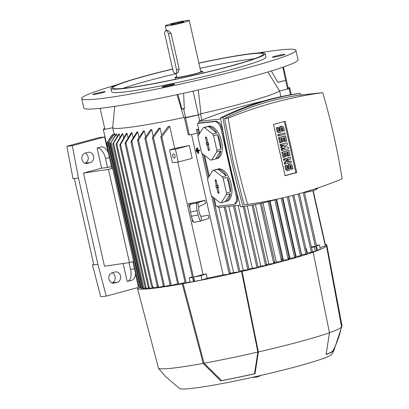 <?xml version="1.0" encoding="UTF-8"?>
<svg xmlns="http://www.w3.org/2000/svg" width="409" height="409" viewBox="0 0 409 409"><rect width="100%" height="100%" fill="white"/><g stroke="black" fill="none" stroke-linecap="round" stroke-linejoin="round"><path stroke-width="0.61" d="M258.135 52.971A109.796 7.587 167.3 0 1 279.495 49.97A109.796 7.587 167.3 0 1 295.927 50.307A109.796 7.587 167.3 0 1 219.296 75.062A109.796 7.587 167.3 0 1 98.14 98.917A109.796 7.587 167.3 0 1 81.708 98.579A109.796 7.587 167.3 0 1 116.989 84.781M295.927 50.307L298.049 59.709A109.796 7.587 167.3 0 1 221.417 84.469A109.796 7.587 167.3 0 1 100.261 108.319A109.796 7.587 167.3 0 1 83.83 107.981L81.708 98.579M283.452 67.02L288.171 87.95L287.532 89.024L279.546 90.936L267.859 72.01M279.546 90.936A86.079 5.946 167.3 0 1 241.238 103.768A86.079 5.946 167.3 0 1 200.926 113.738L198.426 114.863L184.94 117.623L185.512 117.823L189.362 134.919L197.332 133.16L196.489 129.408L198.161 136.151M169.74 84.801A6.37 0.44 167.3 0 1 174.571 84.152A6.37 0.44 167.3 0 1 166.979 86.299A6.37 0.44 167.3 0 1 162.143 86.953A6.37 0.44 167.3 0 1 169.74 84.801M272.583 57.045A6.37 0.44 167.3 0 1 279.291 55.195A6.37 0.44 167.3 0 1 284.853 54.387A6.37 0.44 167.3 0 1 284.7 54.53A6.37 0.44 167.3 0 1 277.997 56.381A6.37 0.44 167.3 0 1 272.43 57.188A6.37 0.44 167.3 0 1 272.583 57.045M105.052 91.841A6.37 0.44 167.3 0 1 98.349 93.692A6.37 0.44 167.3 0 1 92.782 94.499A6.37 0.44 167.3 0 1 92.935 94.356A6.37 0.44 167.3 0 1 99.643 92.506A6.37 0.44 167.3 0 1 105.21 91.698A6.37 0.44 167.3 0 1 105.052 91.841M280.917 96.662L279.623 90.921M307.006 253.871L301.607 254.633L288.503 196.499M312.466 252.108A94.852 6.554 167.3 0 1 311.929 252.297L306.893 252.931M305.922 248.616L306.321 248.575L307.282 252.849M311.929 252.297L312.179 251.975L312.45 252.174L312.179 251.975M311.494 247.501L314.403 246.898L315.365 251.172L312.456 251.775M305.927 248.657L306.321 248.575M316.525 246.054L319.388 244.919L320.354 249.193L315.365 251.172M314.403 246.898L315.784 246.346L316.617 250.063L317.226 249.597M319.388 244.919L316.392 245.451M312.88 190.763L325.17 245.288L324.649 246.279L319.981 247.542M325.17 245.288L325.324 244.96M301.321 255.492L301.632 255.881L301.321 255.492L300.487 255.927L296.055 256.407L282.859 197.859M301.668 255.63A94.852 6.554 167.3 0 1 300.998 255.829M200.487 113.932L201.877 120.098M248.974 269.536L243.268 270.329A86.079 5.946 167.3 0 1 239.863 271.121M243.268 270.329L228.856 206.397M296.055 256.407A86.079 5.946 167.3 0 1 295.589 256.55M281.198 198.242L294.603 257.731L295.293 256.683L295.569 257.455A94.852 6.554 167.3 0 1 294.608 257.731L289.971 258.237A86.079 5.946 167.3 0 1 289.178 258.468M138.544 286.551L139.433 287.251M304.5 192.695L310.503 191.254L310.303 190.369M316.97 188.212A7.025 6.81 61.5 0 1 313.008 190.732L310.503 191.254M314.823 190.073L316.346 189.244A7.025 6.81 -118.5 0 0 318.136 187.823M311.351 246.857L315.784 246.346M104.678 128.426L103.973 128.59L103.339 129.663L107.807 128.733L104.878 129.321L100.149 108.329M103.339 129.663L107.194 146.759L107.746 146.642M112.639 127.761L114.085 134.167M113.083 135.364L112.848 134.321L111.36 135.946L107.148 142.562M228.83 274.24L229.091 273.386L229.924 272.987L230.374 273.897A94.852 6.554 167.3 0 1 228.83 274.24L223.181 274.853A86.079 5.946 167.3 0 1 207.174 278.202L202.005 279.94L190.159 282.236L189.198 277.962L192.46 277.328M223.181 274.853L191.535 134.438M189.362 134.919L188.176 134.5L184.357 117.557M184.94 117.623L183.866 117.501A86.079 5.946 167.3 0 1 112.659 127.761L107.807 128.733M114.73 133.723L108.559 142.746L114.53 133.666A86.079 5.946 -12.7 0 0 114.73 133.723L115.093 135.333M116.58 133.958L110.338 143.554L116.248 133.937A86.079 5.946 -12.7 0 0 116.58 133.958L117.086 136.202M119.29 133.958L112.864 144.265L112.93 143.554L118.83 133.973A86.079 5.946 -12.7 0 0 119.29 133.958L119.934 136.836M122.782 133.753L116.12 144.801L116.161 143.978L122.209 133.794A86.079 5.946 -12.7 0 0 122.782 133.753L123.569 137.245M127.03 133.339L119.903 145.635L119.919 144.684L126.345 133.416A86.079 5.946 -12.7 0 0 126.688 133.38A86.079 5.946 -12.7 0 0 127.03 133.339L127.956 137.444M132.02 132.731L125.246 143.81L125.256 142.843L131.223 132.833A86.079 5.946 -12.7 0 0 132.02 132.731L133.078 137.429M137.767 131.913L131.115 142.281L131.12 141.294L136.851 132.051A86.079 5.946 -12.7 0 0 137.767 131.913L138.953 137.194M144.305 130.885L138.487 139.898L137.715 140.578L137.715 139.576L143.273 131.054A86.079 5.946 -12.7 0 0 144.305 130.885L145.619 136.718M151.713 129.617L145.86 138.201L145.057 138.774L145.057 137.761L150.543 129.822A86.079 5.946 -12.7 0 0 151.713 129.617L153.15 135.982M160.113 128.083L153.457 137.526L152.644 138.017L152.623 136.938L158.784 128.334A86.079 5.946 -12.7 0 0 160.113 128.083L161.657 134.929M169.709 126.233L161.841 136.918L161.008 137.317L160.972 136.156L168.181 126.534A86.079 5.946 -12.7 0 0 169.709 126.233L174.72 148.457L169.566 149.847L172.455 162.67L178.273 162.036L175.384 149.213L169.566 149.847M178.273 162.036L192.189 158.283L189.295 145.461A86.079 5.946 167.3 0 1 174.72 148.457M177.792 162.087L203.135 274.541A86.079 5.946 -12.7 0 0 206.213 273.928L207.174 278.202M189.832 207.097L189.224 206.796L188.539 203.764A86.079 5.946 -12.7 0 0 204.96 200.349L205.64 203.385L200.318 205.947L198.733 207.189L197.711 202.654L204.96 200.349M200.737 216.07L202.378 216.269L208.319 215.267L209.004 218.304L201.76 220.604L200.737 216.07A5.271 1.247 -101.7 0 1 199.163 211.939A5.271 1.247 -101.7 0 1 198.733 207.189M193.549 221.821L192.583 221.714L192.072 218.616M119.903 145.635L151.427 285.952L154.167 287.88A94.852 6.554 167.3 0 1 153.825 287.921A94.852 6.554 167.3 0 1 153.482 287.956L151.427 285.952M194.536 280.845L193.268 280.906L193.293 280.594L194.536 280.845L193.687 277.092L203.135 274.541M199.188 150.819L199.873 150.635L199.771 150.18L198.191 150.348L197.624 147.843L196.939 148.027L197.501 150.538L199.081 150.364L199.188 150.819L197.603 150.993L198.171 153.498L198.861 153.314L198.319 150.916M197.624 147.843L196.939 148.027M188.539 203.764L191.029 204.04L190.456 204.352A7.025 1.662 78.3 0 0 190.476 212.015L191.438 216.289A7.025 1.662 78.3 0 0 194.393 222.343L201.075 220.957A7.025 1.662 -101.7 0 1 198.125 214.904L191.438 216.289M202.629 216.203L202.128 216.31M201.075 220.957A7.025 1.662 -101.7 0 0 201.187 220.916L201.76 220.604M197.711 202.654L190.456 204.352M198.125 214.904L197.158 210.63A7.025 1.662 -101.7 0 1 197.143 202.961M193.687 277.092L201.044 275.666L206.213 273.928M201.044 275.666L202.005 279.94M192.475 277.328L193.252 280.779M189.198 277.962L192.322 276.724M190.078 281.867L186.167 282.921A94.852 6.554 167.3 0 1 185.236 283.089L186.233 282.967M141.136 287.726L139.944 288.018A94.852 6.554 167.3 0 1 139.888 287.982L139.515 287.706M112.848 134.321L107.015 142.981M185.512 117.823L198.35 114.99L199.367 114.438M199.505 132.68L198.651 132.869L197.813 129.157L196.489 129.408M198.35 114.99L199.699 120.977M238.82 272.046L239.914 271.734A94.852 6.554 167.3 0 1 238.841 271.98L233.6 272.552A86.079 5.946 167.3 0 1 230.318 273.284M233.6 272.552L218.933 207.475M284.531 89.745L289.076 88.681L290.456 94.806M289.076 88.681L289.71 87.608L288.166 87.93M289.71 87.608L291.3 94.658M289.971 258.237L276.699 199.347M287.962 259.623L288.81 257.9L289.173 258.503L288.989 259.337A94.852 6.554 167.3 0 1 287.962 259.623L283.386 260.124A86.079 5.946 167.3 0 1 282.154 260.467M257.021 267.921L257.793 267.241L258.099 267.409A94.852 6.554 167.3 0 1 257.138 267.644L252.312 268.176A86.079 5.946 167.3 0 1 248.948 268.989M252.312 268.176L238.161 205.384M265.461 265.579L266.279 264.516L266.678 265.272A94.852 6.554 167.3 0 1 265.461 265.579L260.809 266.085A86.079 5.946 167.3 0 1 258.018 266.78M260.809 266.085L247.256 205.937M273.391 263.549L274.301 261.816L274.7 262.154L274.541 263.248A94.852 6.554 167.3 0 1 273.391 263.549L268.805 264.045A86.079 5.946 167.3 0 1 266.622 264.608M268.805 264.045L255.385 204.485M280.886 261.561L281.259 259.761L281.954 258.733L282.348 259.035L281.975 261.269A94.852 6.554 167.3 0 1 281.433 261.417A94.852 6.554 167.3 0 1 280.886 261.561L276.331 262.057A86.079 5.946 167.3 0 1 274.705 262.496M276.331 262.057L262.992 202.874M149.311 288.35L148.191 287.108L149.893 288.299A94.852 6.554 167.3 0 1 149.311 288.35M152.925 287.481L149.893 288.299M116.12 144.801L148.191 287.108M170.17 285.032L164.75 286.494A94.852 6.554 167.3 0 1 163.861 286.627L163.472 285.865L164.75 286.494M177.634 283.754L171.059 285.523A94.852 6.554 167.3 0 1 170.308 285.646L171.351 285.712M112.598 168.186L111.892 168.278M185.098 282.476L177.859 284.321M139.653 287.808L139.944 288.018M142.797 288.013L141.361 288.294M108.559 142.746L141.274 288.34M145.272 288.079L143.329 288.58A94.852 6.554 167.3 0 1 143.053 288.57M142.976 288.381L143.329 288.58M110.338 143.554L142.879 288.376M157.772 286.908L154.167 287.88M145.819 288.555L145.221 287.849L146.294 288.534A94.852 6.554 167.3 0 1 145.819 288.555M148.743 287.875L146.294 288.534L113.554 143.206M112.864 144.265L145.221 287.849M163.436 286.116L159.116 287.282A94.852 6.554 167.3 0 1 158.334 287.384L157.317 286.111L159.116 287.282M295.293 256.683L295.63 257.179M197.813 129.157L197.639 129.709L196.703 129.673M316.617 250.063L316.975 249.49M283.386 260.124L270.093 201.146M288.81 257.9L289.173 258.503M240.139 205.17L218.181 207.557A607.963 518.372 -96.2 0 1 217.782 206.197M199.664 133.375L197.429 123.462L214.766 121.575A8.783 4.55 74.9 0 1 221.254 129.627L236.09 195.446A8.783 4.55 74.9 0 1 233.815 204.423A8.783 4.55 74.9 0 1 233.452 204.49L216.116 206.376L214.265 198.176M209.296 176.115L204.633 155.435M220.742 118.973L198.759 121.366A607.963 518.372 -96.2 0 0 199.025 123.027L197.429 123.462M198.759 121.366A521.746 444.859 -96.2 0 1 262.767 101.274M199.025 123.027L216.366 121.141L220.011 123.339L222.394 129.316A607.963 518.372 83.8 0 0 229.035 162.439A607.963 518.372 83.8 0 0 237.23 195.139L237.624 200.983L235.41 203.994L233.815 204.423M216.571 169.428A16.687 8.645 74.9 0 1 216.739 169.377L218.191 168.983A16.687 8.645 74.9 0 1 231.208 184.152A16.687 8.645 74.9 0 1 226.888 201.213L225.436 201.601A16.687 8.645 74.9 0 1 225.267 201.642L221.279 202.721L226.346 194.74A16.687 8.645 -105.1 0 0 226.489 192.976L223.217 178.467A16.687 8.645 -105.1 0 0 222.312 176.821L213.968 170.297A16.687 8.645 -105.1 0 0 212.92 170.41L207.849 178.396A16.687 8.645 -105.1 0 0 207.706 180.159L210.978 194.664A16.687 8.645 -105.1 0 0 211.888 196.31L220.226 202.833A16.687 8.645 -105.1 0 0 221.279 202.721M206.939 126.688A16.687 8.645 74.9 0 1 207.107 126.637L208.559 126.243A16.687 8.645 74.9 0 1 221.576 141.412A16.687 8.645 74.9 0 1 217.256 158.467L215.804 158.861A16.687 8.645 74.9 0 1 215.635 158.902L211.642 159.98L216.714 151.995A16.687 8.645 -105.1 0 0 216.857 150.236L213.585 135.727A16.687 8.645 -105.1 0 0 212.68 134.08L204.336 127.557A16.687 8.645 -105.1 0 0 203.288 127.669L198.217 135.655A16.687 8.645 -105.1 0 0 198.074 137.414L201.346 151.923A16.687 8.645 -105.1 0 0 202.256 153.569L210.594 160.093A16.687 8.645 -105.1 0 0 211.642 159.98M213.585 135.727L217.578 134.653A16.687 8.645 74.9 0 1 220.124 141.805A16.687 8.645 74.9 0 1 220.845 149.157L216.857 150.236M216.714 151.995L220.707 150.921A16.687 8.645 74.9 0 1 215.804 158.861M223.217 178.467L227.21 177.394A16.687 8.645 74.9 0 1 229.756 184.546A16.687 8.645 74.9 0 1 230.477 191.898L226.489 192.976M226.346 194.74L230.339 193.661A16.687 8.645 74.9 0 1 225.436 201.601M216.739 169.377A16.687 8.645 74.9 0 1 216.908 169.336L212.92 170.41M213.968 170.297L217.961 169.219A16.687 8.645 74.9 0 1 226.3 175.742L222.312 176.821M225.267 201.642L230.339 193.661M230.477 191.898L227.21 177.394M226.3 175.742L217.961 169.219M215.226 180.86A1.099 0.567 74.9 0 1 215.548 179.73A1.099 0.567 74.9 0 1 216.366 180.732L217.43 185.435L217.931 185.379L218.411 187.516L217.91 187.573L218.968 192.276A1.099 0.567 74.9 0 1 218.718 193.385A1.099 0.567 74.9 0 1 217.828 192.399L216.77 187.695L216.269 187.751L215.783 185.614L216.284 185.558L215.226 180.86L216.325 180.573M216.284 185.558L217.419 185.4M216.98 185.461L217.394 187.317L217.961 187.552M216.269 187.751L217.394 187.317M216.77 187.695L217.9 187.261M217.91 187.573L218.38 187.373M207.107 126.637A16.687 8.645 74.9 0 1 207.276 126.596L203.288 127.669M204.336 127.557L208.329 126.478A16.687 8.645 74.9 0 1 216.668 133.002L212.68 134.08M215.635 158.902L220.707 150.921M220.845 149.157L217.578 134.653M216.668 133.002L208.329 126.478M205.594 138.119A1.099 0.567 74.9 0 1 205.916 136.989A1.099 0.567 74.9 0 1 206.734 137.991L207.798 142.695L208.299 142.639L208.779 144.776L208.278 144.832L209.336 149.536A1.099 0.567 74.9 0 1 209.086 150.645A1.099 0.567 74.9 0 1 208.196 149.658L207.138 144.955L206.632 145.011L206.151 142.874L206.652 142.818L205.594 138.119L206.693 137.833M206.652 142.818L207.787 142.659M207.348 142.721L207.762 144.576L208.329 144.806M206.632 145.011L207.762 144.576M207.138 144.955L208.268 144.52M208.278 144.832L208.743 144.633M243.012 206.586L240.61 206.847C232.43 177.634 225.737 147.956 220.543 117.812C245.374 105.573 271.152 97.511 297.864 93.62L300.272 93.359C273.555 97.25 247.782 105.312 222.946 117.547C228.145 147.695 234.832 177.373 243.012 206.586C254.853 204.873 266.535 202.327 278.069 198.943M220.543 117.812L222.946 117.547M300.743 95.041L300.272 93.359M322.727 92.649L299.25 95.2C273.452 98.917 248.575 106.703 224.607 118.554L233.268 161.979L244.03 204.745L247.609 204.357A521.746 444.859 83.8 0 0 342.149 178.84A607.963 518.372 83.8 0 0 333.77 135.384A607.963 518.372 83.8 0 0 322.727 92.649A521.746 444.859 83.8 0 0 228.186 118.165L224.607 118.554M228.186 118.165A607.963 518.372 83.8 0 0 236.566 161.621A607.963 518.372 83.8 0 0 247.609 204.357M285.104 175.722L273.549 124.433L285.226 121.279L296.786 172.572L285.104 175.722M291.285 161.131L291.571 162.414L285.405 164.081L285.119 162.797L288.713 159.106L283.626 160.333L283.34 159.05L289.506 157.383L290.416 157.286L290.707 158.569L287.113 162.261L291.285 161.131L287.307 162.061M285.405 164.081L284.495 164.178L284.204 162.894L287.604 159.408M282.322 150.405L282.036 149.121L285.119 148.288L281.745 147.838L281.556 146.984L284.347 144.868L280.354 145.798L280.063 144.52L287.144 142.756L287.527 144.464L284.01 146.775L288.105 147.03L288.488 148.738L281.412 150.502L281.121 149.219L284.204 148.385L280.835 147.935L280.64 147.082L283.135 145.195M278.135 135.972L277.849 134.689L284.925 132.925L285.216 134.208L278.135 135.972M276.305 127.848L277.22 127.751L277.895 130.742A2.198 1.871 83.8 0 0 279.945 132.434L279.03 132.536A2.198 1.871 -96.2 0 1 276.98 130.839L276.305 127.848L277.394 127.557L278.309 127.455L278.984 130.445A0.879 0.746 83.8 0 0 280.431 130.057L280.145 128.774L279.229 128.871A2.198 1.871 -96.2 0 1 280.809 126.202L281.719 126.1A2.198 1.871 83.8 0 0 280.145 128.774M279.327 130.992A0.879 0.746 83.8 0 0 279.521 130.154L279.229 128.871M281.719 126.1A2.198 1.871 83.8 0 1 283.769 127.797L284.444 130.788L283.355 131.079L282.445 131.182L281.77 128.186A0.879 0.746 83.8 0 0 281.428 127.644M285.666 141.34L284.802 137.49L283.35 137.884L284.122 141.304L283.033 141.596L282.261 138.176L280.809 138.569L281.678 142.414L279.679 142.807L278.524 137.68L284.69 136.013L285.6 135.916L286.755 141.044L284.756 141.437L283.923 137.731M283.033 141.596L282.123 141.698L281.382 138.416M288.943 155.87L288.074 152.025L286.627 152.414L287.394 155.834L286.31 156.131L285.538 152.71L284.086 153.099L284.955 156.949L282.951 157.342L281.796 152.209L287.962 150.548L288.877 150.446L290.032 155.578L288.033 155.972L287.195 152.26M286.31 156.131L285.395 156.228L284.654 152.946M284.879 165.89L285.794 165.788L286.464 168.779A2.198 1.871 83.8 0 0 288.519 170.476L287.604 170.573A2.198 1.871 -96.2 0 1 285.554 168.881L284.879 165.89L285.968 165.594L286.878 165.497L287.553 168.488A0.879 0.746 83.8 0 0 289.005 168.094L288.718 166.816L287.803 166.913A2.198 1.871 -96.2 0 1 289.378 164.239L290.293 164.142A2.198 1.871 83.8 0 0 288.718 166.816M287.9 169.029A0.879 0.746 83.8 0 0 288.094 168.196L287.803 166.913M290.293 164.142A2.198 1.871 83.8 0 1 292.343 165.834L293.018 168.825L291.929 169.121L291.019 169.219L290.344 166.228A0.879 0.746 83.8 0 0 289.996 165.686M284.347 121.519L295.871 172.67L285.073 175.584M284.541 160.231L284.25 158.953L283.34 159.05M284.25 158.953L290.416 157.286M285.119 162.797L284.204 162.894M281.264 145.701L280.978 144.418L280.063 144.52M280.978 144.418L287.144 142.756M281.556 146.984L280.64 147.082M281.745 147.838L280.835 147.935M285.119 148.288L284.204 148.385M282.036 149.121L281.121 149.219M279.05 135.87L278.759 134.587L277.849 134.689M278.759 134.587L284.925 132.925M277.22 127.751L278.309 127.455M279.945 132.434A2.198 1.871 83.8 0 0 281.52 129.76L281.234 128.482A0.879 0.746 83.8 0 1 282.68 128.089L281.77 128.186M283.355 131.079L282.68 128.089M280.589 142.71L279.434 137.582L278.524 137.68M279.434 137.582L285.6 135.916M283.866 157.24L282.711 152.112L281.796 152.209M282.711 152.112L288.877 150.446M285.794 165.788L286.878 165.497M288.519 170.476A2.198 1.871 83.8 0 0 290.093 167.802L289.802 166.519A0.879 0.746 83.8 0 1 291.254 166.131L290.344 166.228M291.929 169.121L291.254 166.131M296.786 172.572L295.871 172.67M189.295 145.461L175.384 149.213M174.346 158.084A2.198 1.135 74.9 0 1 172.741 156.156A2.198 1.135 74.9 0 1 173.293 153.83A2.198 1.135 74.9 0 1 173.38 153.81A2.198 1.135 74.9 0 1 174.986 155.737A2.198 1.135 74.9 0 1 174.433 158.068A2.198 1.135 74.9 0 1 174.346 158.084M196.55 149.858L196.034 149.996L196.688 151.795L196.034 149.996M196.56 149.893L196.279 149.97M196.969 151.719L196.688 151.795M198.191 150.348L197.501 150.538M198.171 153.498L196.693 148.058M199.771 150.18L199.081 150.364M196.882 148.886L196.361 149.024L197.429 152.644L196.361 149.024M196.887 148.922L196.606 148.999M197.711 152.572L197.429 152.644M111.386 166.478L107.562 167.511L101.631 168.155L97.102 148.068A11.416 5.915 74.9 0 1 105.537 158.534L107.562 167.511M112.618 168.278L108.462 169.398L83.497 173.053L101.631 168.155M135.42 273.703L138.431 287.067M138.007 287.558L106.233 296.136L97.92 264.372L78.462 178.038L72.986 178.631L66.851 146.284L99.131 137.572L104.607 136.974L108.058 152.291M108.298 152.762A11.416 5.915 -105.1 0 0 101.458 146.892L97.102 148.068M133.615 261.453L129.459 262.573L104.494 266.228L83.497 173.053M128.999 262.639L130.583 269.664A11.416 5.915 74.9 0 1 127.628 281.331A11.416 5.915 74.9 0 1 127.158 281.418L123.119 263.503M127.628 281.331L131.979 280.155A11.416 5.915 -105.1 0 0 135.44 273.207M129.459 262.573L108.462 169.398M115.031 271.995A5.271 4.494 -96.2 0 1 115.614 271.888A5.271 4.494 -96.2 0 1 120.604 276.295A5.271 4.494 -96.2 0 1 117.342 282.256L114.438 283.038A5.271 4.494 -96.2 0 1 113.855 283.151A5.271 4.494 -96.2 0 1 108.866 278.744A5.271 4.494 -96.2 0 1 112.127 272.783L115.031 271.995M88.058 152.322A5.271 4.494 -96.2 0 1 88.646 152.214A5.271 4.494 -96.2 0 1 93.635 156.621A5.271 4.494 -96.2 0 1 90.369 162.583L87.47 163.365A5.271 4.494 -96.2 0 1 86.882 163.472A5.271 4.494 -96.2 0 1 81.892 159.065A5.271 4.494 -96.2 0 1 85.159 153.104L88.058 152.322M78.462 178.038L72.327 145.686L104.607 136.974M117.342 282.256L111.877 282.849A5.271 4.494 83.8 0 0 115.21 278.048A5.271 4.494 83.8 0 0 112.117 272.783M84.903 163.176A5.271 4.494 83.8 0 0 88.242 158.375A5.271 4.494 83.8 0 0 85.149 153.109M66.851 146.284L72.327 145.686M106.233 296.136L100.757 296.729L92.444 264.971L97.92 264.372M92.444 264.971L93.768 264.613M74.356 178.482L93.814 264.817M182.266 283.846L183.079 283.626A96.621 6.677 167.3 0 0 241.55 271.479L242.062 271.428L258.381 351.975L255.032 373.708A80.936 5.593 167.3 0 1 220.717 380.835L203.217 363.432L182.266 283.846A97.495 6.738 167.3 0 1 137.557 288.708L138.365 288.488A96.621 6.677 167.3 0 1 137.91 288.033A96.621 6.677 167.3 0 1 138.799 286.765M329.45 332.67A93.543 6.462 167.3 0 0 341.525 326.776A93.543 6.462 167.3 0 0 341.53 326.581L326.423 245.553A96.621 6.677 167.3 0 0 325.963 245.063L326.771 244.843L342.036 325.963L333.938 350.278A80.936 5.593 167.3 0 1 333.867 350.539A80.936 5.593 167.3 0 1 326.121 354.521L329.47 332.788L313.151 252.241A97.495 6.738 167.3 0 1 282.808 261.264A97.495 6.738 167.3 0 1 242.062 271.428M313.151 252.241L312.64 252.297A96.621 6.677 167.3 0 0 326.423 245.553M325.313 244.49A97.495 6.738 167.3 0 1 326.771 244.843M329.47 332.788A94.423 6.524 167.3 0 1 299.316 341.791A94.423 6.524 167.3 0 1 258.381 351.975M241.55 271.479L257.869 352.031A93.543 6.462 167.3 0 1 204.035 363.212L183.079 283.626M257.869 352.031L254.49 373.765A80.062 5.532 167.3 0 1 221.576 380.6L204.035 363.212M341.525 326.776C339.767 335.14 336.929 343.125 333.013 350.728A80.062 5.532 167.3 0 1 326.167 354.352M333.867 350.539L331.847 354.245A78.175 5.404 167.3 0 1 296.269 366.648A78.175 5.404 167.3 0 1 179.633 388.55L165.599 376.638L158.503 368.294A94.423 6.524 167.3 0 0 203.217 363.432M333.938 350.278L333.13 350.493M255.032 373.708L254.49 373.765M137.557 288.708L158.503 368.294M221.576 380.6L220.717 380.835M282.829 67.24L285.64 80.415A10.542 0.726 -12.7 0 0 277.757 82.357L271.392 70.941M285.64 80.415L277.757 82.357M287.532 89.024L285.61 80.476M183.615 93.247L184.347 108.993L183.661 109.147L181.969 108.958L177.843 94.499M184.418 108.886A10.542 0.726 -12.7 0 0 181.969 108.958M183.866 117.501L177.041 94.673M185.589 117.695L183.661 109.147M114.745 106.396L112.659 127.761M198.324 89.949L200.926 113.738M198.426 114.863L193.079 91.141M198.856 63.058A79.055 5.465 167.3 0 1 253.335 53.405A79.055 5.465 167.3 0 1 265.165 53.645L265.937 57.066A79.055 5.465 167.3 0 1 210.763 74.888A79.055 5.465 167.3 0 1 123.533 92.061A79.055 5.465 167.3 0 1 111.703 91.82L110.931 88.4A79.055 5.465 167.3 0 1 172.639 68.993M265.165 53.645A79.055 5.465 167.3 0 1 209.991 71.473A79.055 5.465 167.3 0 1 122.761 88.646A79.055 5.465 167.3 0 1 110.931 88.4M198.886 63.175A77.296 5.343 167.3 0 1 251.888 53.794A77.296 5.343 167.3 0 1 263.452 54.029A77.296 5.343 167.3 0 1 209.505 71.463A77.296 5.343 167.3 0 1 124.213 88.252A77.296 5.343 167.3 0 1 112.644 88.017A77.296 5.343 167.3 0 1 172.664 69.111M122.986 88.38A77.296 5.343 167.3 0 1 176.049 73.712M200.042 68.303A77.296 5.343 167.3 0 1 253.043 58.922A77.296 5.343 167.3 0 1 254.265 58.794M200.712 71.278A14.054 0.971 167.3 0 1 202.527 71.355A14.054 0.971 167.3 0 1 196.121 73.651A14.054 0.971 167.3 0 1 182.281 76.785A14.054 0.971 167.3 0 1 175.108 77.531A14.054 0.971 167.3 0 1 176.719 76.688M189.255 20.45A12.296 0.849 167.3 0 1 183.646 22.459A12.296 0.849 167.3 0 1 171.54 25.2A12.296 0.849 167.3 0 1 165.267 25.859A12.296 0.849 167.3 0 1 170.875 23.85A12.296 0.849 167.3 0 1 182.981 21.104A12.296 0.849 167.3 0 1 189.255 20.45L200.814 71.739A12.296 0.849 167.3 0 1 195.205 73.748A12.296 0.849 167.3 0 1 183.099 76.488A12.296 0.849 167.3 0 1 176.821 77.148L175.977 73.385M167.792 30.24L171.085 33.277L179.178 69.177L177.849 72.884L175.671 73.472A3.512 1.82 -105.1 0 0 176.576 69.878L168.488 33.978A3.512 1.82 -105.1 0 0 165.89 30.757A3.512 1.82 -105.1 0 0 165.747 30.782A3.512 1.82 -105.1 0 0 164.837 34.371L172.93 70.276A3.512 1.82 -105.1 0 0 175.522 73.497A3.512 1.82 -105.1 0 0 175.671 73.472M173.861 23.523A6.544 0.45 167.3 0 1 180.415 22.045A6.544 0.45 167.3 0 1 183.641 21.733A6.544 0.45 167.3 0 1 180.66 22.781A6.544 0.45 167.3 0 1 170.885 24.606A6.544 0.45 167.3 0 1 173.861 23.523M292.68 195.43L305.917 254.163M298.176 193.948L311.346 252.404M287.169 196.826L300.487 255.927M161.841 136.913L194.229 280.625M201.985 153.109L207.792 178.891M211.617 195.85L229.091 273.386M197.158 210.63L190.476 212.015M153.457 137.526L186.223 282.905M107.685 141.826L140.599 287.87M224.142 206.908L238.805 271.985M260.226 203.488L273.575 262.711M233.478 205.891L247.885 269.828M243.191 206.56L256.964 267.67M251.97 205.129L265.528 265.303M268.161 201.637L281.259 259.761M116.816 143.763L149.27 287.778M131.867 141.494L164.495 286.285M138.487 139.898L171.294 285.467M145.86 138.201L178.759 284.183M109.244 141.657L142.255 288.156M111.023 142.48L143.917 288.442M120.604 144.607L152.577 286.489M125.972 142.91L158.36 286.643M303.207 192.516L315.359 246.422M274.807 199.878L288.115 258.938M222.394 129.316L221.254 129.627M237.23 195.139L236.09 195.446M216.366 121.141L214.766 121.575M217.828 192.399L218.933 192.112M208.196 149.658L209.301 149.372M280.431 130.057L279.521 130.154M277.895 130.742L276.98 130.839M289.005 168.094L288.094 168.196M286.464 168.779L285.554 168.881M109.367 157.501L105.537 158.534M134.408 268.631L130.583 269.664M113.257 283.166L114.438 283.038M84.908 163.176L90.369 162.583M86.289 163.493L87.47 163.365M168.488 33.978L171.085 33.277M176.576 69.878L179.178 69.177M293.866 195.119L307.103 253.871M299.352 193.621L312.486 251.888M288.355 196.535L301.658 255.548M132.838 261.663L138.416 286.418M261.423 203.227L274.7 262.154M130.972 142.097L163.416 286.044M137.567 140.364L170.297 285.61M106.187 143.401L111.805 168.324M144.909 138.539L177.772 284.367M106.938 143.063L139.535 287.721M152.48 137.746L185.236 283.089M160.834 137L193.268 280.906M313.192 190.696L325.39 244.833M125.113 143.651L157.25 286.264M282.389 197.971L295.651 256.816M198.672 132.864L199.019 134.392M203.57 154.602L208.651 177.133M213.207 197.343L230.379 273.544M225.364 206.775L239.991 271.694M234.7 205.758L249.071 269.536M304.383 192.169L317.266 249.326M244.403 206.381L258.151 267.379M269.347 201.34L282.348 259.035M253.171 204.909L266.688 264.884M275.983 199.546L289.183 258.11M138.053 288.575L137.91 288.033M261.673 375.237L257.016 377.047L252.031 377.41M175.108 77.531L175.492 79.239M202.527 71.355L202.915 73.058M165.267 25.859L166.34 30.624M165.747 30.782L167.925 30.194"/></g></svg>
